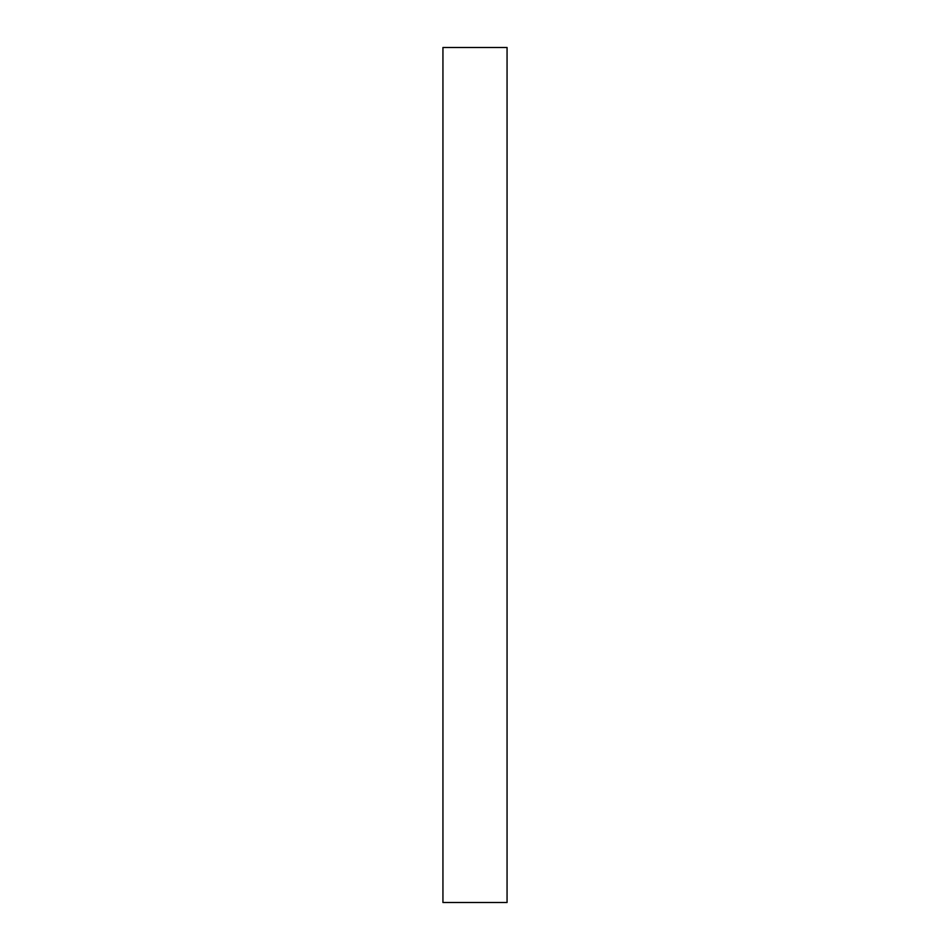 <?xml version="1.0" encoding="UTF-8"?>
<svg xmlns="http://www.w3.org/2000/svg" width="950" height="950" viewBox="0 0 950 950"><rect width="100%" height="100%" fill="white"/><g stroke="black" fill="none" stroke-linecap="round" stroke-linejoin="round"><path stroke-width="1.43" d="M442.938 902.5L507.062 902.5L507.062 47.5L442.938 47.5L442.938 902.5"/></g></svg>
